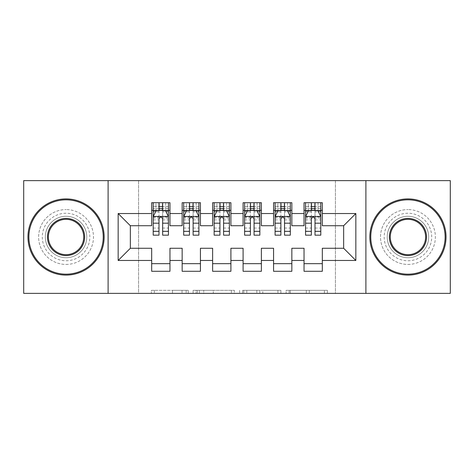 <?xml version="1.0" encoding="UTF-8"?>
<svg xmlns="http://www.w3.org/2000/svg" width="474" height="474" viewBox="0 0 474 474"><rect width="100%" height="100%" fill="white"/><g stroke="black" fill="none" stroke-linecap="round" stroke-linejoin="round"><path stroke-width="0.36" stroke-dasharray="2.37 1.78" d="M188.249 293.37L154.376 293.37L188.249 293.37L188.249 290.325L172.471 290.325L172.471 293.37L172.471 290.325L188.249 290.325L188.249 293.37L188.249 290.325L172.471 290.325L172.471 293.37L172.471 290.325L188.249 290.325L154.376 290.325L188.249 290.325M407.942 213.235A23.765 23.765 0 0 0 384.177 237A23.765 23.765 0 0 0 407.942 260.765A23.765 23.765 0 0 0 431.713 237A23.765 23.765 0 0 0 407.942 213.235A23.765 23.765 0 0 0 384.177 237A23.765 23.765 0 0 0 407.942 260.765A23.765 23.765 0 0 0 431.713 237A23.765 23.765 0 0 0 407.942 213.235M66.058 213.235A23.765 23.765 0 0 0 42.287 237A23.765 23.765 0 0 0 66.058 260.765A23.765 23.765 0 0 0 89.823 237A23.765 23.765 0 0 0 66.058 213.235A23.765 23.765 0 0 0 42.287 237A23.765 23.765 0 0 0 66.058 260.765A23.765 23.765 0 0 0 89.823 237A23.765 23.765 0 0 0 66.058 213.235M324.412 293.37L289.116 293.37L324.412 293.37L324.412 290.325L309.309 290.325L327.404 290.325L327.404 293.37L327.404 290.325L289.116 290.325L327.404 290.325L327.404 293.37L327.404 290.325L324.412 290.325L324.412 293.37M306.317 293.37L290.313 293.37L306.317 293.37L306.317 290.325L309.309 290.325L306.317 290.325L306.317 293.37L306.317 290.325L290.313 290.325L290.313 293.37L290.313 290.325L306.317 290.325L306.317 293.37M286.124 293.37L289.116 293.37L286.124 293.37L286.124 290.325L289.116 290.325L286.124 290.325L286.124 293.37M151.384 293.37L154.376 293.37L151.384 293.37L151.384 290.325L154.376 290.325L151.384 290.325L151.384 293.37M335.42 293.37L138.58 293.37L138.58 180.63L335.42 180.63L335.42 293.37L450.3 293.37L450.3 180.63L335.42 180.63L335.42 293.37M23.7 293.37L138.58 293.37L138.58 180.63L23.7 180.63L23.7 293.37M234.381 293.37L231.389 293.37L234.381 293.37L234.381 290.325L234.381 293.37M196.1 293.37L231.389 293.37L193.108 293.37L196.1 293.37L196.1 290.325L234.381 290.325L193.108 290.325L193.108 293.37L193.108 290.325L196.1 290.325L196.1 293.37M242.611 293.37L280.892 293.37L239.619 293.37L242.611 293.37L242.611 290.325L280.892 290.325L280.892 293.37L280.892 290.325L262.797 290.325L262.797 293.37M291.848 263.663L291.848 271.282L273.563 271.282L273.563 263.663L291.848 263.663L291.848 248.275L304.035 248.275L304.035 263.663L322.32 263.663L322.32 248.275L343.65 248.275L343.65 225.725L322.32 225.725L322.32 202.718L304.035 202.718L304.035 210.338L322.32 210.338M273.563 202.718L291.848 202.718L291.848 210.338L273.563 210.338L273.563 202.718M230.903 263.663L230.903 271.282L212.625 271.282L212.625 263.663L230.903 263.663L230.903 248.275L243.097 248.275L243.097 263.663L261.375 263.663L261.375 248.275L273.563 248.275L273.563 263.663M212.625 202.718L230.903 202.718L230.903 210.338L212.625 210.338L212.625 202.718M169.965 263.663L169.965 271.282L151.68 271.282L151.68 263.663L169.965 263.663L169.965 248.275L182.152 248.275L182.152 263.663L200.437 263.663L200.437 248.275L212.625 248.275L212.625 263.663M151.68 202.718L169.965 202.718L169.965 210.338L151.68 210.338L151.68 202.718M182.152 202.718L200.437 202.718L200.437 210.338L182.152 210.338L182.152 202.718M200.437 263.663L200.437 271.282L182.152 271.282L182.152 263.663M243.097 202.718L261.375 202.718L261.375 210.338L243.097 210.338L243.097 202.718M261.375 263.663L261.375 271.282L243.097 271.282L243.097 263.663M322.32 263.663L322.32 271.282L304.035 271.282L304.035 263.663M304.035 210.338L304.035 225.725L291.848 225.725L291.848 210.338M273.563 210.338L273.563 225.725L261.375 225.725L261.375 210.338M243.097 210.338L243.097 225.725L230.903 225.725L230.903 210.338M212.625 210.338L212.625 225.725L200.437 225.725L200.437 210.338M151.68 210.338L151.68 225.725L130.35 225.725L130.35 248.275L151.68 248.275L151.68 263.663M182.152 210.338L182.152 225.725L169.965 225.725L169.965 210.338M311.353 210.338L320.797 210.338L320.797 202.718L305.558 202.718L320.797 202.718M280.881 210.338L290.325 210.338L290.325 202.718L275.092 202.718L290.325 202.718M250.408 210.338L259.853 210.338L259.853 202.718L244.62 202.718L259.853 202.718M219.936 210.338L229.38 210.338L229.38 202.718L214.147 202.718L229.38 202.718M189.464 210.338L198.908 210.338L198.908 202.718L183.675 202.718L198.908 202.718M158.991 210.338L168.442 210.338L168.442 202.718L153.203 202.718L168.442 202.718M108.108 293.37L108.108 180.63M365.892 180.63L365.892 293.37M199.388 293.37L203.725 293.37L199.388 293.37L199.388 290.325L197.297 290.325L197.297 293.37L197.297 290.325L203.725 290.325L199.388 290.325L199.388 293.37M203.725 293.37L213.294 293.37L203.725 293.37L203.725 290.325L213.294 290.325L213.294 293.37L213.294 290.325L203.725 290.325L203.725 293.37M242.611 290.325L259.805 290.325L259.805 293.37L259.805 290.325L256.813 290.325L259.805 290.325L259.805 293.37L259.805 290.325L262.797 290.325M243.802 290.325L243.802 293.37L243.802 290.325M239.619 290.325L239.619 293.37L239.619 290.325M153.203 202.718L153.203 210.338L153.203 206.682L158.991 206.682L158.991 202.718M153.203 216.582L153.203 231.211L153.203 216.582L156.248 210.492L165.39 210.492L168.442 216.582L168.442 231.211L168.442 216.582M153.203 235.169L153.203 206.682L168.442 206.682L168.442 210.338L162.647 210.338M168.442 235.169L168.442 206.682L162.647 206.682L162.647 202.718M158.991 235.169L158.991 218.117L153.203 218.117M153.203 217.056L158.991 217.056L158.991 231.211L158.991 218.869C160.212 216.559 161.427 216.559 162.647 218.869L162.647 231.211L162.647 217.056L168.442 217.056M155.946 202.718L165.699 202.718L155.946 202.718L155.946 210.338L165.699 210.338L155.946 210.338L155.946 202.718M158.991 206.682L158.991 218.117M168.442 218.117L162.647 218.117L162.647 206.682M158.991 217.056L158.991 210.492M162.647 210.492L162.647 217.056M162.647 218.117L162.647 235.169M153.203 210.338L168.442 210.338M165.699 202.718L165.699 210.338L165.699 202.718M183.675 202.718L183.675 210.338L183.675 206.682L189.464 206.682L189.464 202.718M183.675 216.582L183.675 231.211L183.675 216.582L186.72 210.492L195.863 210.492L198.908 216.582L198.908 231.211L198.908 216.582M183.675 235.169L183.675 206.682L198.908 206.682L198.908 210.338L193.119 210.338M198.908 235.169L198.908 206.682L193.119 206.682L193.119 202.718M189.464 235.169L189.464 218.117L183.675 218.117M183.675 217.056L189.464 217.056L189.464 231.211L189.464 218.869C190.678 216.559 191.899 216.559 193.119 218.869L193.119 231.211L193.119 217.056L198.908 217.056M186.418 202.718L196.171 202.718L186.418 202.718L186.418 210.338L196.171 210.338L186.418 210.338L186.418 202.718M189.464 206.682L189.464 218.117M198.908 218.117L193.119 218.117L193.119 206.682M189.464 217.056L189.464 210.492M193.119 210.492L193.119 217.056M193.119 218.117L193.119 235.169M183.675 210.338L198.908 210.338M196.171 202.718L196.171 210.338L196.171 202.718M214.147 202.718L214.147 210.338L214.147 206.682L219.936 206.682L219.936 202.718M214.147 216.582L214.147 231.211L214.147 216.582L217.193 210.492L226.335 210.492L229.38 216.582L229.38 231.211L229.38 216.582M214.147 235.169L214.147 206.682L229.38 206.682L229.38 210.338L223.592 210.338M229.38 235.169L229.38 206.682L223.592 206.682L223.592 202.718M219.936 235.169L219.936 218.117L214.147 218.117M214.147 217.056L219.936 217.056L219.936 231.211L219.936 218.869C221.151 216.559 222.371 216.559 223.592 218.869L223.592 231.211L223.592 217.056L229.38 217.056M216.891 202.718L226.637 202.718L216.891 202.718L216.891 210.338L226.637 210.338L216.891 210.338L216.891 202.718M219.936 206.682L219.936 218.117M229.38 218.117L223.592 218.117L223.592 206.682M219.936 217.056L219.936 210.492M223.592 210.492L223.592 217.056M223.592 218.117L223.592 235.169M214.147 210.338L229.38 210.338M226.637 202.718L226.637 210.338L226.637 202.718M66.058 198.908A38.092 38.092 0 0 1 104.144 237A38.092 38.092 0 0 1 66.058 275.092A38.092 38.092 0 0 1 27.966 237A38.092 38.092 0 0 1 66.058 198.908A38.092 38.092 0 0 1 104.144 237A38.092 38.092 0 0 1 66.058 275.092A38.092 38.092 0 0 1 27.966 237A38.092 38.092 0 0 1 66.058 198.908A38.092 38.092 0 0 1 104.144 237A38.092 38.092 0 0 1 66.058 275.092A38.092 38.092 0 0 1 27.966 237A38.092 38.092 0 0 1 66.058 198.908M66.058 264.427A27.427 27.427 0 0 0 93.479 237A27.427 27.427 0 0 0 66.058 209.573A27.427 27.427 0 0 1 93.479 237A27.427 27.427 0 0 1 66.058 264.427A27.427 27.427 0 0 1 38.631 237A27.427 27.427 0 0 1 66.058 209.573A27.427 27.427 0 0 0 38.631 237A27.427 27.427 0 0 0 66.058 264.427M66.058 254.674A17.674 17.674 0 0 1 48.384 237A17.674 17.674 0 0 1 66.058 219.326A17.674 17.674 0 0 1 83.726 237A17.674 17.674 0 0 1 66.058 254.674M66.058 216.28A20.72 20.72 0 0 1 86.778 237A20.72 20.72 0 0 1 66.058 257.72A20.72 20.72 0 0 1 45.332 237A20.72 20.72 0 0 1 66.058 216.28A20.72 20.72 0 0 1 86.778 237A20.72 20.72 0 0 1 66.058 257.72A20.72 20.72 0 0 1 45.332 237A20.72 20.72 0 0 1 66.058 216.28M407.942 198.908A38.092 38.092 0 0 1 446.034 237A38.092 38.092 0 0 1 407.942 275.092A38.092 38.092 0 0 1 369.856 237A38.092 38.092 0 0 1 407.942 198.908A38.092 38.092 0 0 1 446.034 237A38.092 38.092 0 0 1 407.942 275.092A38.092 38.092 0 0 1 369.856 237A38.092 38.092 0 0 1 407.942 198.908A38.092 38.092 0 0 1 446.034 237A38.092 38.092 0 0 1 407.942 275.092A38.092 38.092 0 0 1 369.856 237A38.092 38.092 0 0 1 407.942 198.908M407.942 264.427A27.427 27.427 0 0 0 435.369 237A27.427 27.427 0 0 0 407.942 209.573A27.427 27.427 0 0 1 435.369 237A27.427 27.427 0 0 1 407.942 264.427A27.427 27.427 0 0 1 380.521 237A27.427 27.427 0 0 1 407.942 209.573A27.427 27.427 0 0 0 380.521 237A27.427 27.427 0 0 0 407.942 264.427M407.942 254.674A17.674 17.674 0 0 1 390.274 237A17.674 17.674 0 0 1 407.942 219.326A17.674 17.674 0 0 1 425.616 237A17.674 17.674 0 0 1 407.942 254.674M407.942 216.28A20.72 20.72 0 0 1 428.668 237A20.72 20.72 0 0 1 407.942 257.72A20.72 20.72 0 0 1 387.222 237A20.72 20.72 0 0 1 407.942 216.28A20.72 20.72 0 0 1 428.668 237A20.72 20.72 0 0 1 407.942 257.72A20.72 20.72 0 0 1 387.222 237A20.72 20.72 0 0 1 407.942 216.28M244.62 202.718L244.62 210.338L244.62 206.682L250.408 206.682L250.408 202.718M244.62 216.582L244.62 231.211L244.62 216.582L247.665 210.492L256.807 210.492L259.853 216.582L259.853 231.211L259.853 216.582M244.62 235.169L244.62 206.682L259.853 206.682L259.853 210.338L254.064 210.338M259.853 235.169L259.853 206.682L254.064 206.682L254.064 202.718M250.408 235.169L250.408 218.117L244.62 218.117M244.62 217.056L250.408 217.056L250.408 231.211L250.408 218.869C251.623 216.559 252.843 216.559 254.064 218.869L254.064 231.211L254.064 217.056L259.853 217.056M247.363 202.718L257.109 202.718L247.363 202.718L247.363 210.338L257.109 210.338L247.363 210.338L247.363 202.718M250.408 206.682L250.408 218.117M259.853 218.117L254.064 218.117L254.064 206.682M250.408 217.056L250.408 210.492M254.064 210.492L254.064 217.056M254.064 218.117L254.064 235.169M244.62 210.338L259.853 210.338M257.109 202.718L257.109 210.338L257.109 202.718M275.092 202.718L275.092 210.338L275.092 206.682L280.881 206.682L280.881 202.718M275.092 216.582L275.092 231.211L275.092 216.582L278.137 210.492L287.28 210.492L290.325 216.582L290.325 231.211L290.325 216.582M275.092 235.169L275.092 206.682L290.325 206.682L290.325 210.338L284.536 210.338M290.325 235.169L290.325 206.682L284.536 206.682L284.536 202.718M280.881 235.169L280.881 218.117L275.092 218.117M275.092 217.056L280.881 217.056L280.881 231.211L280.881 218.869C282.095 216.559 283.316 216.559 284.536 218.869L284.536 231.211L284.536 217.056L290.325 217.056M277.829 202.718L287.582 202.718L277.829 202.718L277.829 210.338L287.582 210.338L277.829 210.338L277.829 202.718M280.881 206.682L280.881 218.117M290.325 218.117L284.536 218.117L284.536 206.682M280.881 217.056L280.881 210.492M284.536 210.492L284.536 217.056M284.536 218.117L284.536 235.169M275.092 210.338L290.325 210.338M287.582 202.718L287.582 210.338L287.582 202.718M305.558 202.718L305.558 210.338L305.558 206.682L311.353 206.682L311.353 202.718M305.558 216.582L305.558 231.211L305.558 216.582L308.61 210.492L317.752 210.492L320.797 216.582L320.797 231.211L320.797 216.582M305.558 235.169L305.558 206.682L320.797 206.682L320.797 210.338L315.009 210.338M320.797 235.169L320.797 206.682L315.009 206.682L315.009 202.718M311.353 235.169L311.353 218.117L305.558 218.117M305.558 217.056L311.353 217.056L311.353 231.211L311.353 218.869C312.567 216.559 313.788 216.559 315.009 218.869L315.009 231.211L315.009 217.056L320.797 217.056M308.301 202.718L318.054 202.718L308.301 202.718L308.301 210.338L318.054 210.338L308.301 210.338L308.301 202.718M311.353 206.682L311.353 218.117M320.797 218.117L315.009 218.117L315.009 206.682M311.353 217.056L311.353 210.492M315.009 210.492L315.009 217.056M315.009 218.117L315.009 235.169M305.558 210.338L320.797 210.338M318.054 202.718L318.054 210.338L318.054 202.718M186.152 290.325L186.152 293.37L186.152 290.325M182.04 290.325L182.04 293.37L182.04 290.325M154.376 290.325L154.376 293.37L154.376 290.325M231.389 290.325L231.389 293.37L231.389 290.325M277.9 290.325L277.9 293.37L277.9 290.325M256.813 290.325L256.813 293.37L256.813 290.325M246.794 290.325L246.794 293.37L246.794 290.325M309.309 290.325L309.309 293.37L309.309 290.325M289.116 290.325L289.116 293.37L289.116 290.325M153.28 216.434L168.365 216.434M153.203 228.041L158.991 228.041M158.991 211.919L153.203 211.919M168.442 211.919L162.647 211.919M156.07 210.853L158.991 210.853M162.647 210.853L165.574 210.853M162.647 228.041L168.442 228.041M153.203 219.871L158.991 219.871M162.647 219.871L168.442 219.871M168.442 208.619L162.647 208.619M158.991 208.619L153.203 208.619M159.3 210.338L159.3 202.718M162.345 210.338L162.345 202.718M183.752 216.434L198.837 216.434M183.675 228.041L189.464 228.041M189.464 211.919L183.675 211.919M198.908 211.919L193.119 211.919M186.537 210.853L189.464 210.853M193.119 210.853L196.046 210.853M193.119 228.041L198.908 228.041M183.675 219.871L189.464 219.871M193.119 219.871L198.908 219.871M198.908 208.619L193.119 208.619M189.464 208.619L183.675 208.619M189.772 210.338L189.772 202.718M192.817 210.338L192.817 202.718M214.224 216.434L229.303 216.434M214.147 228.041L219.936 228.041M219.936 211.919L214.147 211.919M229.38 211.919L223.592 211.919M217.009 210.853L219.936 210.853M223.592 210.853L226.519 210.853M223.592 228.041L229.38 228.041M214.147 219.871L219.936 219.871M223.592 219.871L229.38 219.871M229.38 208.619L223.592 208.619M219.936 208.619L214.147 208.619M220.238 210.338L220.238 202.718M223.29 210.338L223.29 202.718M244.697 216.434L259.776 216.434M244.62 228.041L250.408 228.041M250.408 211.919L244.62 211.919M259.853 211.919L254.064 211.919M247.481 210.853L250.408 210.853M254.064 210.853L256.991 210.853M254.064 228.041L259.853 228.041M244.62 219.871L250.408 219.871M254.064 219.871L259.853 219.871M259.853 208.619L254.064 208.619M250.408 208.619L244.62 208.619M250.71 210.338L250.71 202.718M253.762 210.338L253.762 202.718M275.163 216.434L290.248 216.434M275.092 228.041L280.881 228.041M280.881 211.919L275.092 211.919M290.325 211.919L284.536 211.919M277.954 210.853L280.881 210.853M284.536 210.853L287.463 210.853M284.536 228.041L290.325 228.041M275.092 219.871L280.881 219.871M284.536 219.871L290.325 219.871M290.325 208.619L284.536 208.619M280.881 208.619L275.092 208.619M281.183 210.338L281.183 202.718M284.228 210.338L284.228 202.718M305.635 216.434L320.72 216.434M305.558 228.041L311.353 228.041M311.353 211.919L305.558 211.919M320.797 211.919L315.009 211.919M308.426 210.853L311.353 210.853M315.009 210.853L317.93 210.853M315.009 228.041L320.797 228.041M305.558 219.871L311.353 219.871M315.009 219.871L320.797 219.871M320.797 208.619L315.009 208.619M311.353 208.619L305.558 208.619M311.655 210.338L311.655 202.718M314.7 210.338L314.7 202.718M153.203 231.211L158.991 231.211M162.647 231.211L168.442 231.211M183.675 231.211L189.464 231.211M193.119 231.211L198.908 231.211M214.147 231.211L219.936 231.211M223.592 231.211L229.38 231.211M244.62 231.211L250.408 231.211M254.064 231.211L259.853 231.211M275.092 231.211L280.881 231.211M284.536 231.211L290.325 231.211M305.558 231.211L311.353 231.211M315.009 231.211L320.797 231.211"/><path stroke-width="0.71" d="M365.892 293.37L450.3 293.37L450.3 180.63L365.892 180.63L365.892 293.37L108.108 293.37L108.108 180.63L23.7 180.63L23.7 293.37L108.108 293.37M365.892 180.63L108.108 180.63M118.162 260.463L118.162 213.537L151.68 213.537L151.68 225.725L130.35 225.725L130.35 248.275L118.162 260.463L151.68 260.463L151.68 271.282L169.965 271.282L169.965 260.463L182.152 260.463L182.152 271.282L200.437 271.282L200.437 260.463L212.625 260.463L212.625 271.282L230.903 271.282L230.903 260.463L243.097 260.463L243.097 271.282L261.375 271.282L261.375 260.463L273.563 260.463L273.563 271.282L291.848 271.282L291.848 260.463L304.035 260.463L304.035 271.282L322.32 271.282L322.32 248.275L343.65 248.275L343.65 225.725L322.32 225.725L322.32 213.537L355.838 213.537L355.838 260.463L322.32 260.463M322.32 213.537L322.32 202.718L304.035 202.718L304.035 213.537L291.848 213.537L291.848 202.718L273.563 202.718L273.563 213.537L261.375 213.537L261.375 202.718L243.097 202.718L243.097 213.537L230.903 213.537L230.903 202.718L212.625 202.718L212.625 213.537L200.437 213.537L200.437 202.718L182.152 202.718L182.152 213.537L169.965 213.537L169.965 202.718L151.68 202.718L151.68 213.537M291.848 260.463L291.848 248.275L304.035 248.275L304.035 260.463M355.838 213.537L343.65 225.725M261.375 260.463L261.375 248.275L273.563 248.275L273.563 260.463M304.035 213.537L304.035 225.725L291.848 225.725L291.848 213.537M230.903 260.463L230.903 248.275L243.097 248.275L243.097 260.463M273.563 213.537L273.563 225.725L261.375 225.725L261.375 213.537M200.437 260.463L200.437 248.275L212.625 248.275L212.625 260.463M243.097 213.537L243.097 225.725L230.903 225.725L230.903 213.537M169.965 260.463L169.965 248.275L182.152 248.275L182.152 260.463M212.625 213.537L212.625 225.725L200.437 225.725L200.437 213.537M130.35 248.275L151.68 248.275L151.68 260.463M182.152 213.537L182.152 225.725L169.965 225.725L169.965 213.537M304.035 210.338L305.558 210.338M320.797 210.338L322.32 210.338M273.563 210.338L275.092 210.338M290.325 210.338L291.848 210.338M243.097 210.338L244.62 210.338M259.853 210.338L261.375 210.338M212.625 210.338L214.147 210.338M229.38 210.338L230.903 210.338M182.152 210.338L183.675 210.338M198.908 210.338L200.437 210.338M151.68 210.338L153.203 210.338M168.442 210.338L169.965 210.338M151.68 263.663L169.965 263.663M182.152 263.663L200.437 263.663M212.625 263.663L230.903 263.663M243.097 263.663L261.375 263.663M273.563 263.663L291.848 263.663M304.035 263.663L322.32 263.663M118.162 213.537L130.35 225.725M343.65 248.275L355.838 260.463M162.647 206.682L158.991 206.682M168.442 231.353L162.647 231.353L162.647 235.169L168.442 235.169L168.442 216.582L165.39 210.492L156.248 210.492L153.203 216.582L153.203 235.169L158.991 235.169L158.991 231.353L153.203 231.353M153.203 216.582L153.203 202.718M168.442 216.582L168.442 202.718M158.991 210.492L158.991 202.718M162.647 202.718L162.647 210.492M162.647 231.353L162.647 218.869C161.433 216.523 160.212 216.523 158.991 218.869L158.991 231.353M162.647 210.338L158.991 210.338M193.119 206.682L189.464 206.682M198.908 231.353L193.119 231.353L193.119 235.169L198.908 235.169L198.908 216.582L195.863 210.492L186.72 210.492L183.675 216.582L183.675 235.169L189.464 235.169L189.464 231.353L183.675 231.353M183.675 216.582L183.675 202.718M198.908 216.582L198.908 202.718M189.464 210.492L189.464 202.718M193.119 202.718L193.119 210.492M193.119 231.353L193.119 218.869C191.905 216.523 190.684 216.523 189.464 218.869L189.464 231.353M193.119 210.338L189.464 210.338M223.592 206.682L219.936 206.682M229.38 231.353L223.592 231.353L223.592 235.169L229.38 235.169L229.38 216.582L226.335 210.492L217.193 210.492L214.147 216.582L214.147 235.169L219.936 235.169L219.936 231.353L214.147 231.353M214.147 216.582L214.147 202.718M229.38 216.582L229.38 202.718M219.936 210.492L219.936 202.718M223.592 202.718L223.592 210.492M223.592 231.353L223.592 218.869C222.377 216.523 221.157 216.523 219.936 218.869L219.936 231.353M223.592 210.338L219.936 210.338M66.058 274.173A37.173 37.173 0 0 0 103.231 237A37.173 37.173 0 0 0 66.058 199.827A37.173 37.173 0 0 0 28.878 237A37.173 37.173 0 0 0 66.058 274.173M66.058 198.908A38.092 38.092 0 0 1 104.144 237A38.092 38.092 0 0 1 66.058 275.092A38.092 38.092 0 0 1 27.966 237A38.092 38.092 0 0 1 66.058 198.908M66.058 255.587A18.587 18.587 0 0 1 47.465 237A18.587 18.587 0 0 1 66.058 218.413A18.587 18.587 0 0 1 84.645 237A18.587 18.587 0 0 1 66.058 255.587M66.058 219.326A17.674 17.674 0 0 0 48.384 237A17.674 17.674 0 0 0 66.058 254.674A17.674 17.674 0 0 0 83.726 237A17.674 17.674 0 0 0 66.058 219.326M407.942 274.173A37.173 37.173 0 0 0 445.122 237A37.173 37.173 0 0 0 407.942 199.827A37.173 37.173 0 0 0 370.769 237A37.173 37.173 0 0 0 407.942 274.173M407.942 198.908A38.092 38.092 0 0 1 446.034 237A38.092 38.092 0 0 1 407.942 275.092A38.092 38.092 0 0 1 369.856 237A38.092 38.092 0 0 1 407.942 198.908M407.942 255.587A18.587 18.587 0 0 1 389.355 237A18.587 18.587 0 0 1 407.942 218.413A18.587 18.587 0 0 1 426.535 237A18.587 18.587 0 0 1 407.942 255.587M407.942 219.326A17.674 17.674 0 0 0 390.274 237A17.674 17.674 0 0 0 407.942 254.674A17.674 17.674 0 0 0 425.616 237A17.674 17.674 0 0 0 407.942 219.326M254.064 206.682L250.408 206.682M259.853 231.353L254.064 231.353L254.064 235.169L259.853 235.169L259.853 216.582L256.807 210.492L247.665 210.492L244.62 216.582L244.62 235.169L250.408 235.169L250.408 231.353L244.62 231.353M244.62 216.582L244.62 202.718M259.853 216.582L259.853 202.718M250.408 210.492L250.408 202.718M254.064 202.718L254.064 210.492M254.064 231.353L254.064 218.869C252.849 216.523 251.629 216.523 250.408 218.869L250.408 231.353M254.064 210.338L250.408 210.338M284.536 206.682L280.881 206.682M290.325 231.353L284.536 231.353L284.536 235.169L290.325 235.169L290.325 216.582L287.28 210.492L278.137 210.492L275.092 216.582L275.092 235.169L280.881 235.169L280.881 231.353L275.092 231.353M275.092 216.582L275.092 202.718M290.325 216.582L290.325 202.718M280.881 210.492L280.881 202.718M284.536 202.718L284.536 210.492M284.536 231.353L284.536 218.869C283.316 216.523 282.101 216.523 280.881 218.869L280.881 231.353M284.536 210.338L280.881 210.338M315.009 206.682L311.353 206.682M320.797 231.353L315.009 231.353L315.009 235.169L320.797 235.169L320.797 216.582L317.752 210.492L308.61 210.492L305.558 216.582L305.558 235.169L311.353 235.169L311.353 231.353L305.558 231.353M305.558 216.582L305.558 202.718M320.797 216.582L320.797 202.718M311.353 210.492L311.353 202.718M315.009 202.718L315.009 210.492M315.009 231.353L315.009 218.869C313.788 216.523 312.573 216.523 311.353 218.869L311.353 231.353M315.009 210.338L311.353 210.338M168.365 216.434L153.28 216.434M153.203 210.853L156.07 210.853M165.574 210.853L168.442 210.853M158.991 223.183L153.203 223.183M168.442 223.183L162.647 223.183M162.647 208.619L158.991 208.619M198.837 216.434L183.752 216.434M183.675 210.853L186.537 210.853M196.046 210.853L198.908 210.853M189.464 223.183L183.675 223.183M198.908 223.183L193.119 223.183M193.119 208.619L189.464 208.619M229.303 216.434L214.224 216.434M214.147 210.853L217.009 210.853M226.519 210.853L229.38 210.853M219.936 223.183L214.147 223.183M229.38 223.183L223.592 223.183M223.592 208.619L219.936 208.619M259.776 216.434L244.697 216.434M244.62 210.853L247.481 210.853M256.991 210.853L259.853 210.853M250.408 223.183L244.62 223.183M259.853 223.183L254.064 223.183M254.064 208.619L250.408 208.619M290.248 216.434L275.163 216.434M275.092 210.853L277.954 210.853M287.463 210.853L290.325 210.853M280.881 223.183L275.092 223.183M290.325 223.183L284.536 223.183M284.536 208.619L280.881 208.619M320.72 216.434L305.635 216.434M305.558 210.853L308.426 210.853M317.93 210.853L320.797 210.853M311.353 223.183L305.558 223.183M320.797 223.183L315.009 223.183M315.009 208.619L311.353 208.619"/></g></svg>
